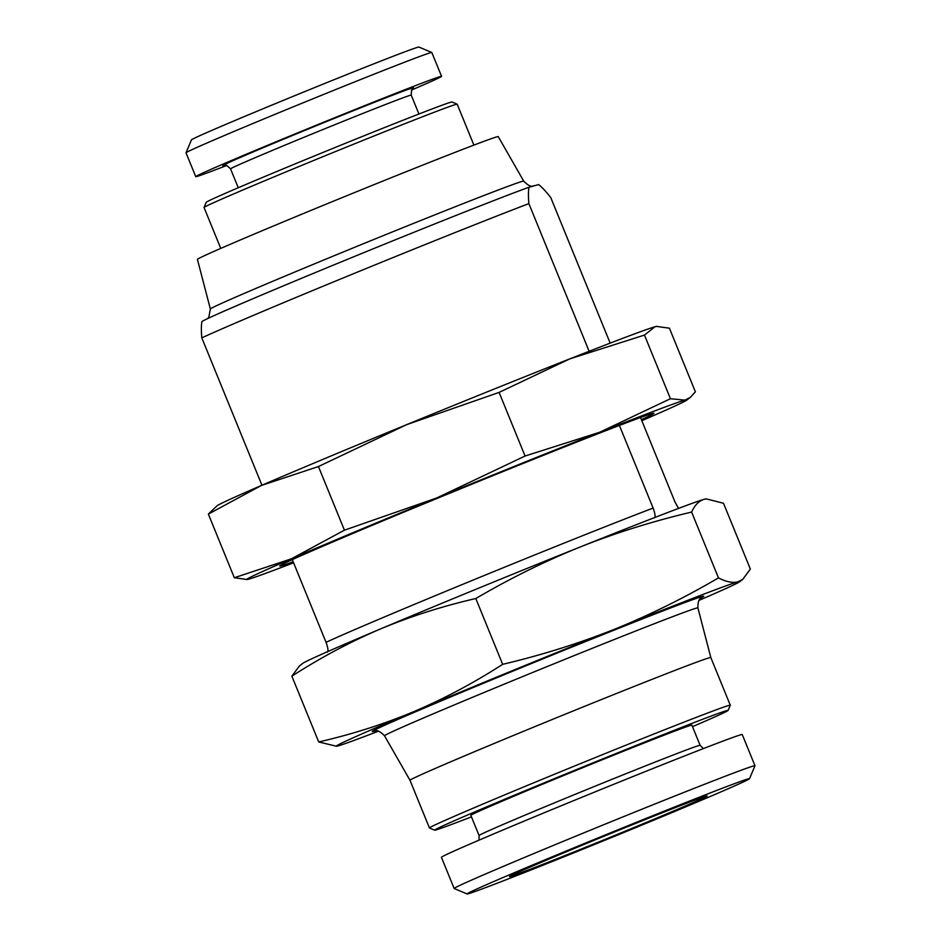 <?xml version="1.0" encoding="UTF-8"?>
<svg xmlns="http://www.w3.org/2000/svg" width="941" height="941" viewBox="0 0 941 941"><rect width="100%" height="100%" fill="white"/><g stroke="black" fill="none" stroke-linecap="round" stroke-linejoin="round"><path stroke-width="1.41" d="M498.248 136.633A162.452 2.529 157.8 0 0 327.256 203.715A162.452 2.529 -22.2 0 0 197.422 259.398L210.361 309.024A169.239 2.635 -22.2 0 1 345.606 251.012A169.239 2.635 -22.2 0 1 523.737 181.143L498.248 136.633M201.809 337.878C201.162 330.444 201.209 324.986 201.974 321.504A182.272 2.835 -22.2 0 1 347.205 259.434A182.272 2.835 -22.2 0 1 529.042 187.247C528.289 190.752 528.23 196.21 528.877 203.621A198.116 3.082 157.8 0 0 351.181 274.654A198.116 3.082 157.8 0 0 201.809 337.878L261.939 485.238M327.162 652.231C328.527 651.49 328.162 648.184 326.045 642.327L292.298 559.624M678.555 508.399L675.003 502.024L640.527 417.522M610.168 343.124L550.756 197.563C545.827 191.317 541.781 187 538.617 184.589L529.042 187.247M654.23 517.973C655.606 517.209 655.23 513.915 653.125 508.069L619.401 425.438M589.137 351.287L528.877 203.621M706.221 498.883L705.632 498.965A217.924 3.399 157.8 0 0 704.15 499.295A217.924 3.399 157.8 0 0 580.303 546.933C615.767 532.853 652.866 521.232 691.623 512.069L718.477 577.88C726.123 581.856 732.568 583.173 737.826 581.832L742.72 579.385L750.353 569.058L723.5 503.259L706.221 498.883L704.15 499.295C698.975 500.847 694.799 505.094 691.623 512.069M378.517 731.169A217.924 3.399 -22.2 0 1 338.078 745.931A217.924 3.399 -22.2 0 1 336.596 746.26L318.717 741.967L291.863 676.167L299.509 665.84L302.767 663.37A217.924 3.399 -22.2 0 1 380.423 628.976A217.924 3.399 -22.2 0 1 580.303 546.933C544.839 561.271 510.01 578.468 475.805 598.523L502.659 664.334C541.322 655.195 578.421 643.573 613.979 629.47C649.349 615.167 684.189 597.97 718.477 577.88M318.717 741.967C352.169 734.274 383.963 724.123 414.099 711.514C444.258 698.645 473.782 682.919 502.659 664.334M291.863 676.167C320.834 657.512 350.358 641.786 380.423 628.976C410.676 616.343 442.47 606.192 475.805 598.523M698.94 600.405A217.924 3.399 157.8 0 0 739.461 581.856A217.924 3.399 157.8 0 0 737.826 581.832A217.924 3.399 157.8 0 0 613.979 629.47A217.924 3.399 157.8 0 0 414.099 711.514A217.924 3.399 -22.2 0 0 336.596 746.26M409.994 780.289L429.449 827.974A162.452 2.529 157.8 0 1 569.07 768.268A162.452 2.529 157.8 0 1 728.863 705.421A162.452 2.529 -22.2 0 1 730.275 705.209L710.82 657.524A162.452 2.529 157.8 0 0 709.408 657.735A162.452 2.529 157.8 0 0 539.828 724.594A162.452 2.529 157.8 0 0 409.994 780.289L384.516 735.791A169.239 2.635 -22.2 0 1 519.761 677.767A169.239 2.635 -22.2 0 1 697.893 607.898C697.893 596.418 702.115 598.382 701.657 597.5L701.645 597.511M429.449 827.974A162.452 2.529 157.8 0 0 429.484 827.998L434.648 830.174A158.488 2.47 157.8 0 0 436.001 829.927A158.488 2.47 -22.2 0 0 471.465 816.859M730.275 705.209A162.452 2.529 -22.2 0 1 730.275 705.256L728.099 710.42A158.488 2.47 -22.2 0 1 692.494 726.664M434.648 830.174A158.488 2.47 157.8 0 1 569.693 772.361A158.488 2.47 157.8 0 1 726.734 710.584A158.488 2.47 -22.2 0 1 728.099 710.42M690.847 725.323A119.366 1.858 157.8 0 0 573.434 771.491A119.366 1.858 157.8 0 0 470.841 815.353L479.075 835.537A119.366 1.858 157.8 0 1 581.667 791.663A119.366 1.858 157.8 0 1 699.081 745.495A119.366 1.858 -22.2 0 1 700.116 745.331L691.882 725.158A119.366 1.858 157.8 0 0 690.847 725.323M454.15 888.492L441.435 857.322A162.452 2.529 157.8 0 1 581.044 797.615A162.452 2.529 157.8 0 1 740.838 734.768A162.452 2.529 -22.2 0 1 742.249 734.556L754.976 765.727A162.452 2.529 -22.2 0 1 754.976 765.774L749.542 778.689A152.548 2.376 -22.2 0 1 617.343 835.161A152.548 2.376 -22.2 0 1 468.395 893.715A152.548 2.376 157.8 0 1 467.101 893.95L454.185 888.527A162.452 2.529 157.8 0 1 454.15 888.492A162.452 2.529 157.8 0 1 593.771 828.786A162.452 2.529 157.8 0 1 753.565 765.95A162.452 2.529 -22.2 0 1 754.976 765.727M749.542 778.689A152.548 2.376 -22.2 0 0 748.224 778.854A152.548 2.376 157.8 0 0 597.076 838.313A152.548 2.376 157.8 0 0 467.101 893.95M706.221 796.086A106.756 1.659 -22.2 0 1 707.138 795.933A106.756 1.659 -22.2 0 1 615.849 834.996A106.756 1.659 -22.2 0 1 510.387 876.471A106.756 1.659 157.8 0 1 509.457 876.6A106.756 1.659 157.8 0 1 601.664 837.208A106.756 1.659 157.8 0 1 706.221 796.086M191.458 139.856A122.836 1.917 -22.2 0 1 297.897 94.394A122.836 1.917 -22.2 0 1 417.839 47.238A122.836 1.917 157.8 0 1 418.874 47.05L431.79 52.473A132.74 2.07 157.8 0 0 430.66 52.684A132.74 2.07 -22.2 0 0 301.061 103.628A132.74 2.07 -22.2 0 0 186.024 152.771A132.74 2.07 -22.2 0 1 186.024 152.771L191.458 139.856M411.511 90.065A132.74 2.07 157.8 0 0 441.552 76.339L431.813 52.496A132.74 2.07 157.8 0 0 431.79 52.473M441.552 76.339A132.74 2.07 157.8 0 0 440.4 76.527A132.74 2.07 -22.2 0 0 309.836 127.87A132.74 2.07 -22.2 0 0 195.752 176.649A132.74 2.07 -22.2 0 0 196.904 176.473A132.74 2.07 157.8 0 0 226.816 165.451M204.056 207.455L206.232 202.291A132.74 2.07 -22.2 0 1 321.269 153.148A132.74 2.07 -22.2 0 1 450.868 102.204A132.74 2.07 157.8 0 1 451.998 101.993L457.161 104.169A136.704 2.129 157.8 0 0 456.009 104.38A136.704 2.129 -22.2 0 0 322.528 156.853A136.704 2.129 -22.2 0 0 204.056 207.455A136.704 2.129 -22.2 0 0 204.056 207.49L220.759 248.412M473.888 145.114L457.197 104.192A136.704 2.129 157.8 0 0 457.161 104.169M208.361 514.092L234.333 577.739L291.369 558.825L344.43 530.183L318.446 466.536L261.422 485.462L208.361 514.092L217.089 505.752A237.744 3.705 -22.2 0 1 261.422 485.462A237.744 3.705 -22.2 0 1 406.783 424.603A237.744 3.705 -22.2 0 1 569.799 358.874A237.744 3.705 -22.2 0 1 654.96 326.774A237.744 3.705 -22.2 0 1 656.571 326.409L669.416 328.186L695.387 391.832L690.223 397.478L684.895 400.137A237.744 3.705 157.8 0 0 599.735 432.237L670.439 398.725L684.895 400.137A237.744 3.705 157.8 0 1 686.671 400.172L690.223 397.478M318.446 466.536L406.783 424.603L499.095 392.397L569.799 358.874L644.467 335.078L654.96 326.774L657.218 326.327M499.095 392.397L525.066 456.032L599.735 432.237A237.744 3.705 157.8 0 0 436.73 497.965L525.066 456.032M344.43 530.183L436.73 497.965A237.744 3.705 -22.2 0 0 291.369 558.825A237.744 3.705 -22.2 0 0 247.189 579.515L234.333 577.739M644.467 335.078L670.439 398.725M293.592 562.789A237.744 3.705 157.8 0 1 248.8 579.15A237.744 3.705 -22.2 0 1 247.189 579.515M641.809 420.686A237.744 3.705 157.8 0 0 642.327 420.462A237.744 3.705 157.8 0 0 686.671 400.172M293.169 561.765A202.08 3.152 -22.2 0 1 279.748 565.941A202.08 3.152 -22.2 0 1 441.247 496.719A202.08 3.152 -22.2 0 1 653.901 413.252A202.08 3.152 -22.2 0 1 641.397 419.651M326.045 642.327A198.116 3.082 -22.2 0 1 475.428 579.115A198.116 3.082 -22.2 0 1 653.125 508.069M375.012 730.91A179.049 2.788 -22.2 0 1 515.268 670.157A179.049 2.788 -22.2 0 1 701.268 597.77M224.487 165.24A103.51 1.611 157.8 0 1 223.711 165.463A103.51 1.611 -22.2 0 1 305.531 130.117A103.51 1.611 -22.2 0 1 413.593 87.525M224.37 165.24L224.217 165.287C224.617 164.005 226.734 165.204 230.557 168.862A97.57 1.517 -22.2 0 1 314.412 133.01A97.57 1.517 -22.2 0 1 410.382 95.264A97.57 1.517 157.8 0 1 411.229 95.135C411.393 89.854 412.076 87.513 413.264 88.136L413.264 88.136M210.361 309.024L208.808 317.282L207.655 318.576M533.7 185.942C533.429 184.977 531.806 189.364 523.737 181.143M739.461 581.856L742.72 579.385M384.516 735.791C376.482 727.581 374.836 731.945 374.553 730.992L374.553 730.981M710.82 657.524L697.893 607.898M703.398 748.589L700.116 745.331M479.016 840.16L479.075 835.537M195.752 176.649L186.024 152.807M418.933 114.014L411.229 95.135M238.261 187.741L230.557 168.862"/></g></svg>
